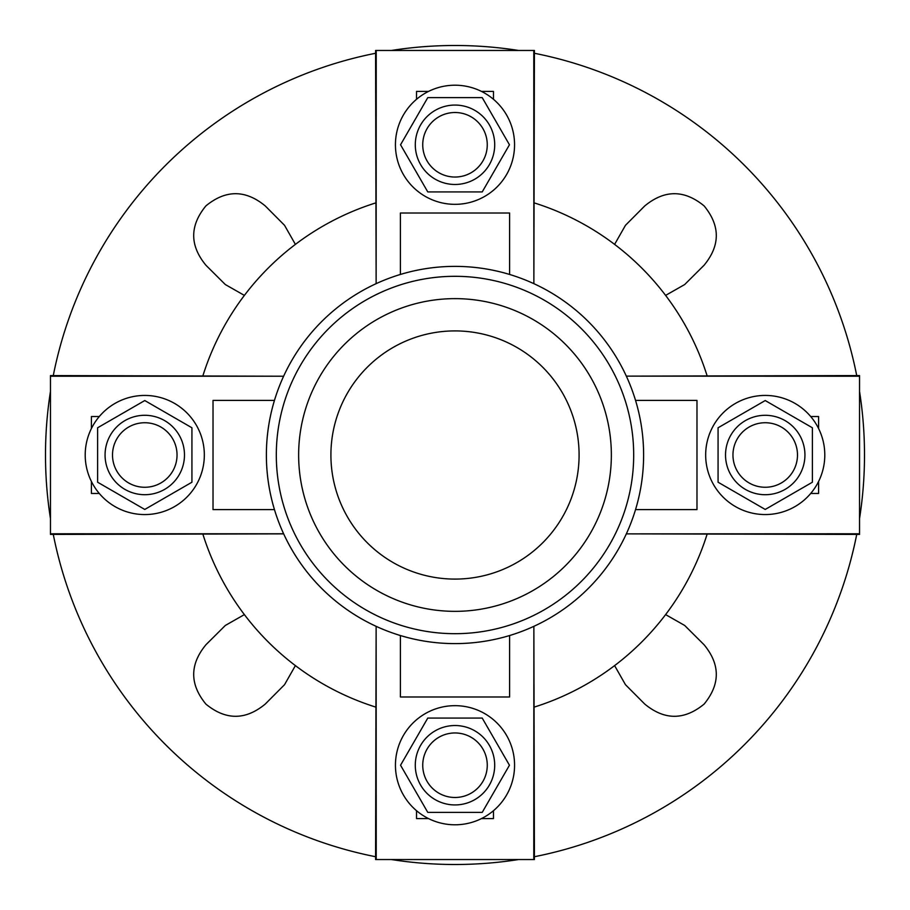 <?xml version="1.0" encoding="UTF-8"?>
<svg xmlns="http://www.w3.org/2000/svg" width="910" height="910" viewBox="0 0 910 910"><rect width="100%" height="100%" fill="white"/><g stroke="black" fill="none" stroke-linecap="round" stroke-linejoin="round"><path stroke-width="1.36" d="M514.559 144.77A59.559 59.559 0 0 1 425.22 196.355A59.559 59.559 0 0 1 425.22 93.184A59.559 59.559 0 0 1 514.559 144.77M400.548 144.77L427.78 191.93L482.22 191.93L509.452 144.77L482.22 97.62L427.78 97.62L400.548 144.77M487.26 144.77A32.259 32.259 0 0 1 438.87 172.718A32.259 32.259 0 0 1 438.87 116.833A32.259 32.259 0 0 1 487.26 144.77M494.71 144.77A39.71 39.71 0 0 1 435.151 179.156A39.71 39.71 0 0 1 435.151 110.383A39.71 39.71 0 0 1 494.71 144.77M391.436 50.459A409.5 409.5 0 0 1 518.563 50.459M534.42 53.281A409.5 409.5 0 0 1 856.719 375.58M859.54 391.436A409.5 409.5 0 0 1 859.54 518.563M856.719 534.42A409.5 409.5 0 0 1 534.42 856.719M518.563 859.54A409.5 409.5 0 0 1 391.436 859.54M375.58 856.719A409.5 409.5 0 0 1 53.281 534.42M50.459 518.563A409.5 409.5 0 0 1 50.459 391.436M53.281 375.58A409.5 409.5 0 0 1 375.58 53.281M614.603 665.608L625.454 684.673L644.701 704.021C664.459 720.356 684.263 720.39 704.112 704.09C720.379 684.252 720.356 664.459 704.021 644.701L684.673 625.454L665.608 614.603M244.392 614.603L225.327 625.454L205.978 644.701C189.644 664.459 189.61 684.263 205.91 704.112C225.748 720.379 245.541 720.356 265.299 704.021L284.546 684.673L295.397 665.608M295.397 244.392L284.546 225.327L265.299 205.978C245.541 189.644 225.737 189.61 205.887 205.91C189.621 225.748 189.644 245.541 205.978 265.299L225.327 284.546L244.392 295.397M665.608 295.397L684.673 284.546L704.021 265.299C720.356 245.541 720.39 225.737 704.09 205.887C684.252 189.621 664.459 189.644 644.701 205.978L625.454 225.327L614.603 244.392M533.772 50.459L533.863 283.658L534.42 50.459L375.58 50.459L376.137 283.658L376.228 50.459M400.4 274.456L400.4 213.02L509.6 213.02L509.6 274.456A188.62 188.62 0 0 0 376.228 283.613M481.47 91.409L493.47 91.409L493.47 99.292M416.53 99.292L416.53 91.409L428.53 91.409M765.23 494.71A39.71 39.71 0 0 1 730.844 435.151A39.71 39.71 0 0 1 799.617 435.151A39.71 39.71 0 0 1 765.23 494.71M765.23 487.26A32.259 32.259 0 0 1 737.282 438.87A32.259 32.259 0 0 1 793.167 438.87A32.259 32.259 0 0 1 765.23 487.26M765.23 400.548L718.07 427.78L718.07 482.22L765.23 509.452L812.38 482.22L812.38 427.78L765.23 400.548M765.23 514.559A59.559 59.559 0 0 1 713.645 425.22A59.559 59.559 0 0 1 816.816 425.22A59.559 59.559 0 0 1 765.23 514.559M415.29 765.23A39.71 39.71 0 0 1 474.849 730.844A39.71 39.71 0 0 1 474.849 799.617A39.71 39.71 0 0 1 415.29 765.23M422.74 765.23A32.259 32.259 0 0 1 471.13 737.282A32.259 32.259 0 0 1 471.13 793.167A32.259 32.259 0 0 1 422.74 765.23M509.452 765.23L482.22 718.07L427.78 718.07L400.548 765.23L427.78 812.38L482.22 812.38L509.452 765.23M395.44 765.23A59.559 59.559 0 0 1 484.78 713.645A59.559 59.559 0 0 1 484.78 816.816A59.559 59.559 0 0 1 395.44 765.23M144.77 415.29A39.71 39.71 0 0 1 179.156 474.849A39.71 39.71 0 0 1 110.383 474.849A39.71 39.71 0 0 1 144.77 415.29M144.77 422.74A32.259 32.259 0 0 1 172.718 471.13A32.259 32.259 0 0 1 116.833 471.13A32.259 32.259 0 0 1 144.77 422.74M144.77 509.452L191.93 482.22L191.93 427.78L144.77 400.548L97.62 427.78L97.62 482.22L144.77 509.452M144.77 395.44A59.559 59.559 0 0 1 196.355 484.78A59.559 59.559 0 0 1 93.184 484.78A59.559 59.559 0 0 1 144.77 395.44M375.58 859.54L376.137 626.342L376.228 859.54L375.58 859.54M534.42 859.54L533.863 626.342L533.772 859.54L534.42 859.54M493.47 810.708L493.47 818.59L481.47 818.59M428.53 818.59L416.53 818.59L416.53 810.708M533.772 859.54L376.228 859.54M509.6 635.544L509.6 696.98L400.4 696.98L400.4 635.544M859.54 534.42L626.342 533.863L859.54 533.772L859.54 534.42M859.54 375.58L626.342 376.137L859.54 376.228L859.54 375.58M810.708 416.53L818.59 416.53L818.59 428.53M818.59 481.47L818.59 493.47L810.708 493.47M859.54 376.228L859.54 533.772M635.544 400.4L696.98 400.4L696.98 509.6L635.544 509.6M534.42 707.036A264.253 264.253 0 0 0 707.036 534.42M707.036 375.58A264.253 264.253 0 0 0 534.42 202.964M274.456 509.6A188.62 188.62 0 0 0 283.613 533.772L50.459 533.772L50.459 375.58L283.613 376.228A188.62 188.62 0 0 0 274.456 509.6L213.02 509.6L213.02 400.4L274.456 400.4M50.459 533.772L50.459 534.42L283.658 533.863A188.62 188.62 0 0 0 376.137 626.342M99.292 493.47L91.409 493.47L91.409 481.47M91.409 428.53L91.409 416.53L99.292 416.53M50.459 376.228L283.613 376.228M455 611.349A156.349 156.349 0 0 0 590.408 376.82A156.349 156.349 0 0 0 319.592 376.82A156.349 156.349 0 0 0 455 611.349M455 266.38A188.62 188.62 0 0 0 291.655 549.31A188.62 188.62 0 0 0 618.345 549.31A188.62 188.62 0 0 0 455 266.38M375.58 202.964A264.253 264.253 0 0 0 202.964 375.58M202.964 534.42A264.253 264.253 0 0 0 375.58 707.036M455 579.09A124.09 124.09 0 0 0 579.09 455A124.09 124.09 0 0 0 455 330.91A124.09 124.09 0 0 0 330.91 455A124.09 124.09 0 0 0 455 579.09M455 276.31A178.69 178.69 0 0 0 300.254 544.351A178.69 178.69 0 0 0 609.745 544.351A178.69 178.69 0 0 0 455 276.31"/></g></svg>
